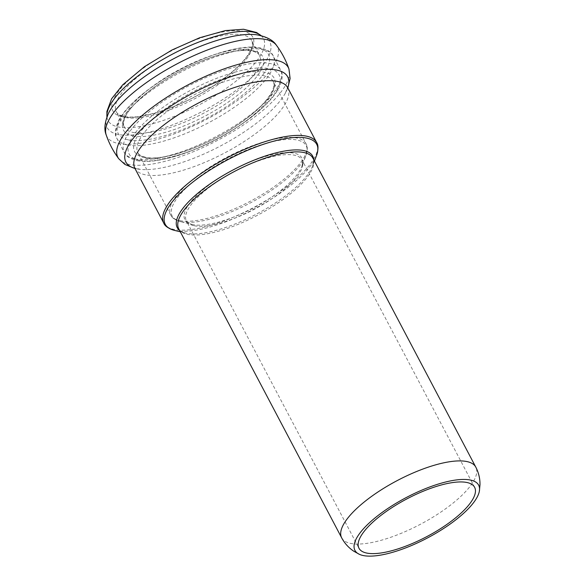 <?xml version="1.0" encoding="UTF-8"?>
<svg xmlns="http://www.w3.org/2000/svg" width="585" height="585" viewBox="0 0 585 585"><rect width="100%" height="100%" fill="white"/><g stroke="black" fill="none" stroke-linecap="round" stroke-linejoin="round"><path stroke-width="0.44" stroke-dasharray="2.92 2.19" d="M194.278 225.766A65.359 21.323 152.2 0 0 264.961 203.185A65.359 21.323 152.2 0 0 302.036 159.968A65.359 21.323 152.2 0 0 234.278 171.588A65.359 21.323 152.2 0 0 186.403 220.933A65.359 21.323 152.2 0 0 194.278 225.766M192.882 224.64A66.127 21.572 -27.8 0 1 191.982 224.435A66.127 21.572 -27.8 0 1 233.342 169.818A66.127 21.572 -27.8 0 1 301.78 166.549A66.127 21.572 -27.8 0 1 254.329 207.536A66.127 21.572 -27.8 0 1 192.882 224.64M181.335 221.803A75.706 24.702 152.2 0 0 251.689 202.22A75.706 24.702 152.2 0 0 306.006 155.303A75.706 24.702 152.2 0 0 227.66 159.047A75.706 24.702 152.2 0 0 180.304 221.576A75.706 24.702 152.2 0 0 181.335 221.803M179.566 230.388A76.584 24.987 152.2 0 0 185.43 233.064A76.584 24.987 152.2 0 0 186.469 233.291A76.584 24.987 152.2 0 0 257.641 213.481A76.584 24.987 152.2 0 0 312.587 166.016A76.584 24.987 152.2 0 0 313.699 159.668M314.445 161.087L312.587 166.016C313.823 161.767 313.911 159.127 312.873 158.096A75.816 24.738 -27.8 0 1 269.861 208.231A75.816 24.738 -27.8 0 1 187.873 234.424A75.816 24.738 -27.8 0 1 178.739 228.815C178.995 230.256 181.226 231.675 185.43 233.064L180.312 231.806M341.669 537.842A75.816 24.738 152.2 0 0 350.803 543.443A75.816 24.738 152.2 0 0 432.79 517.25A75.816 24.738 152.2 0 0 475.795 467.122M174.396 230.358A85.637 27.941 152.2 0 0 175.559 230.614A85.637 27.941 152.2 0 0 255.148 208.465A85.637 27.941 152.2 0 0 316.595 155.383M122.404 116.751A79.085 25.806 152.2 0 0 245.298 59.085A79.085 25.806 152.2 0 0 180.787 46.208A79.085 25.806 152.2 0 0 122.404 116.751M106.945 116.963A87.874 28.672 152.2 0 0 107.07 117.812A87.874 28.672 152.2 0 0 118.601 127.033A87.874 28.672 152.2 0 0 217.269 94.404A87.874 28.672 152.2 0 0 261.766 36.248A87.874 28.672 152.2 0 0 261.137 35.663M106.931 116.993L107.077 117.856L108.437 113.424A91.918 29.989 152.2 0 0 118.287 134.477A91.918 29.989 152.2 0 0 232.896 92.671A91.918 29.989 152.2 0 0 257.371 34.895L261.802 36.277L261.166 35.67M106.192 134.916A96.32 31.429 152.2 0 0 118.441 143.53A96.32 31.429 152.2 0 0 237.4 100.54A96.32 31.429 152.2 0 0 276.376 45.191M118.77 158.769A96.32 31.429 152.2 0 0 129.504 164.517A96.32 31.429 152.2 0 0 248.464 121.519A96.32 31.429 152.2 0 0 288.953 69.037M287.776 87.794A86.404 28.19 152.2 0 1 238.76 144.926A86.404 28.19 152.2 0 1 145.321 174.783A86.404 28.19 152.2 0 1 134.908 168.392A91.436 29.835 152.2 0 0 136.934 168.882A91.436 29.835 152.2 0 0 140.415 169.394A91.436 29.835 152.2 0 0 220.713 145.862A91.436 29.835 152.2 0 0 285.487 92.905A91.436 29.835 152.2 0 0 287.783 87.808M163.749 223.09A86.404 28.19 152.2 0 0 174.162 229.481A86.404 28.19 152.2 0 0 267.601 199.624A86.404 28.19 152.2 0 0 316.609 142.491M179.939 220.669A76.467 24.95 152.2 0 0 262.636 194.249A76.467 24.95 152.2 0 0 306.014 143.683A76.467 24.95 152.2 0 0 226.731 157.277A76.467 24.95 152.2 0 0 170.725 215.017A76.467 24.95 152.2 0 0 179.939 220.669M147.098 158.389A76.467 24.95 152.2 0 0 229.795 131.969A76.467 24.95 152.2 0 0 273.173 81.403A76.467 24.95 152.2 0 0 193.891 94.997A76.467 24.95 152.2 0 0 137.885 152.736A76.467 24.95 152.2 0 0 147.098 158.389M144.129 157.504A78.858 25.733 152.2 0 0 266.672 100.006A78.858 25.733 152.2 0 0 202.344 87.165A78.858 25.733 152.2 0 0 144.129 157.504M139.369 160.275A84.788 27.663 152.2 0 0 271.126 98.448A84.788 27.663 152.2 0 0 201.964 84.65A84.788 27.663 152.2 0 0 139.369 160.275M134.908 158.937A88.364 28.833 152.2 0 0 230.468 128.407A88.364 28.833 152.2 0 0 280.595 69.981A88.364 28.833 152.2 0 0 188.984 85.688A88.364 28.833 152.2 0 0 124.261 152.407A88.364 28.833 152.2 0 0 134.908 158.937M127.567 145.007A88.364 28.833 152.2 0 0 223.126 114.477A88.364 28.833 152.2 0 0 273.253 56.05A88.364 28.833 152.2 0 0 181.635 71.758A88.364 28.833 152.2 0 0 116.92 138.47A88.364 28.833 152.2 0 0 127.567 145.007M128.481 139.895A84.92 27.707 152.2 0 0 260.449 77.973A84.92 27.707 152.2 0 0 191.178 64.153A84.92 27.707 152.2 0 0 128.481 139.895M132.853 135.932A78.763 25.703 152.2 0 0 255.25 78.5A78.763 25.703 152.2 0 0 191.002 65.681A78.763 25.703 152.2 0 0 132.853 135.932M133.46 132.524A76.467 24.95 152.2 0 0 216.157 106.104A76.467 24.95 152.2 0 0 259.535 55.538A76.467 24.95 152.2 0 0 180.253 69.132A76.467 24.95 152.2 0 0 124.247 126.865A76.467 24.95 152.2 0 0 133.46 132.524M125.548 117.519A76.467 24.95 152.2 0 0 208.245 91.099A76.467 24.95 152.2 0 0 251.623 40.533A76.467 24.95 152.2 0 0 172.348 54.127A76.467 24.95 152.2 0 0 116.342 111.867A76.467 24.95 152.2 0 0 125.548 117.519M474.618 487.298L302.036 159.968C302.891 160.707 302.803 162.901 301.78 166.549L306.006 155.303C307.666 149.965 307.666 146.096 306.014 143.683L273.173 81.403C273.729 82.375 276.427 87.15 266.555 99.772C259.543 108.386 249.195 117.227 235.499 126.294C204.567 147.113 162.191 161.299 145.614 157.241C140.568 155.749 137.987 154.25 137.885 152.736L170.725 215.017C171.771 217.744 174.966 219.931 180.304 221.576L191.982 224.435C188.385 223.221 186.527 222.059 186.403 220.933L358.985 548.262M287.842 87.933L285.487 92.905L287.557 87.165M134.981 168.524L140.415 169.394L134.513 167.858M137.139 160.67C142.718 161.738 149.431 161.679 157.277 160.473C175.346 157.548 195.288 150.404 217.093 139.04C238.863 127.435 256.069 114.974 268.698 101.68C282.496 87.575 284.098 74.441 280.595 69.981L273.253 56.05C271.937 51.941 266.621 49.03 257.32 47.312C252.31 46.763 246.526 46.997 239.967 48.014C221.949 50.983 202.096 58.112 180.421 69.41C158.762 80.957 141.621 93.351 128.985 106.587C124.525 111.362 121.11 115.932 118.755 120.313C114.872 129.029 114.265 135.084 116.92 138.47L124.261 152.407C125.468 155.895 129.76 158.652 137.139 160.67M259.535 55.538C259.023 54.515 256.683 49.674 240.896 50.602C229.7 51.495 216.355 55.092 200.867 61.403C165.533 75.472 129.468 103.216 124.503 118.923C123.311 123.662 123.23 126.309 124.247 126.865L116.342 111.867C117.256 113.907 119.83 115.413 124.064 116.371C140.356 120.327 181.518 106.792 212.296 86.507C226.805 77.074 237.729 67.853 245.064 58.836C254.87 46.288 252.179 41.462 251.623 40.533L259.535 55.538"/><path stroke-width="0.88" d="M366.861 553.096A65.359 21.323 152.2 0 0 437.543 530.515A65.359 21.323 152.2 0 0 474.618 487.298A65.359 21.323 152.2 0 0 406.853 498.917A65.359 21.323 152.2 0 0 358.985 548.262A65.359 21.323 152.2 0 0 366.861 553.096M363.373 555.567A69.922 22.815 152.2 0 0 431.481 535.78A69.922 22.815 152.2 0 0 479.364 491.188A69.922 22.815 152.2 0 0 406.158 497.601A69.922 22.815 152.2 0 0 359.512 554.375A69.922 22.815 152.2 0 0 363.373 555.567M313.699 159.668A76.584 24.987 152.2 0 0 233.335 169.804A76.584 24.987 152.2 0 0 179.566 230.388M341.669 537.842L178.739 228.815A75.816 24.738 -27.8 0 1 234.263 171.573A75.816 24.738 -27.8 0 1 312.873 158.096L475.795 467.122A75.816 24.738 152.2 0 0 397.193 480.599A75.816 24.738 152.2 0 0 341.669 537.842C344.653 543.392 348.726 547.874 353.874 551.275L359.512 554.375M314.445 161.087L316.595 155.383A85.637 27.941 152.2 0 0 227.967 159.617A85.637 27.941 152.2 0 0 174.396 230.358L180.312 231.806M261.137 35.663A87.874 28.672 152.2 0 0 172.378 54.186A87.874 28.672 152.2 0 0 106.945 116.963M106.192 134.916A96.32 31.429 152.2 0 1 177.379 63.685A96.32 31.429 152.2 0 1 276.376 45.191C273.195 40.255 266.862 36.826 257.371 34.895A91.918 29.989 152.2 0 0 174.535 58.281A91.918 29.989 152.2 0 0 108.437 113.424C104.664 122.338 103.918 129.504 106.192 134.916C109.139 143.522 113.329 151.478 118.77 158.769L124.912 164.451L134.981 168.524M276.376 45.191C281.816 52.482 286.006 60.43 288.953 69.037A96.32 31.429 152.2 0 0 188.443 84.671A96.32 31.429 152.2 0 0 118.77 158.769M287.783 87.808A91.436 29.835 152.2 0 0 192.882 93.081A91.436 29.835 152.2 0 0 134.916 168.407L134.513 167.858M287.557 87.165L287.776 87.794A86.404 28.19 152.2 0 0 198.191 103.15A86.404 28.19 152.2 0 0 134.908 168.392L163.749 223.09C164.787 226.022 168.341 228.442 174.396 230.358M287.776 87.794L316.609 142.491A86.404 28.19 152.2 0 0 227.031 157.855A86.404 28.19 152.2 0 0 163.749 223.09M475.795 467.122C478.691 472.724 480.088 478.61 479.992 484.782L479.364 491.188M261.166 35.67L256.618 32.511L243.543 29.25L225.32 30.596L199.646 37.769L172.048 49.966L144.539 66.624L122.762 84.781L111.603 98.799L106.894 111.494L106.931 116.993M288.953 69.037L290.109 78.507L287.842 87.933M316.609 142.491C318.445 145.007 318.437 149.307 316.595 155.383"/></g></svg>
